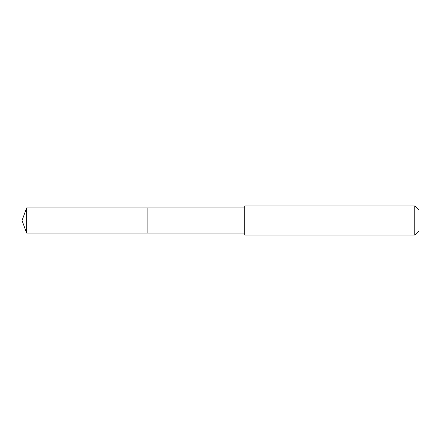 <?xml version="1.0" encoding="UTF-8"?>
<svg xmlns="http://www.w3.org/2000/svg" width="441" height="441" viewBox="0 0 441 441"><rect width="100%" height="100%" fill="white"/><g stroke="black" fill="none" stroke-linecap="round" stroke-linejoin="round"><path stroke-width="0.66" d="M147.895 233.08L147.895 207.92L26.631 207.915L26.631 233.085L147.895 233.08L147.895 207.92L244.7 207.92L244.7 233.08L26.631 233.085L22.05 220.5L26.631 233.085M244.7 233.658L244.7 235.02L414.76 235.02L414.76 205.98L244.7 205.98L244.7 233.658M414.76 205.98L418.95 210.17L418.95 230.83L414.76 235.02M22.05 220.5L26.631 207.915M244.7 233.08L244.7 235.02M244.7 207.92L244.7 205.98"/></g></svg>
